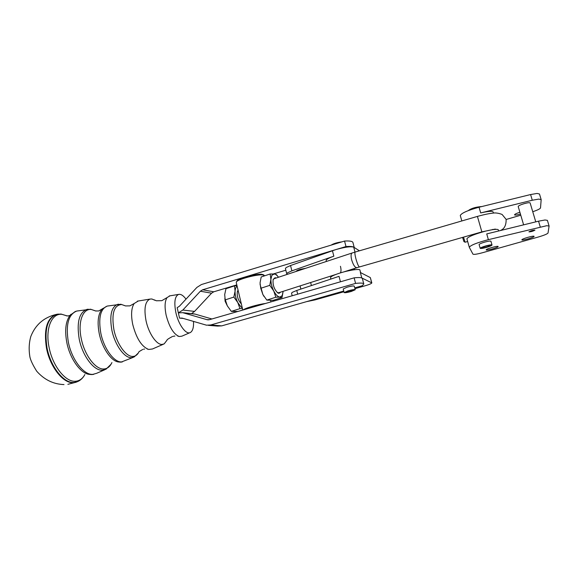 <?xml version="1.0" encoding="UTF-8"?>
<svg xmlns="http://www.w3.org/2000/svg" width="578" height="578" viewBox="0 0 578 578"><rect width="100%" height="100%" fill="white"/><g stroke="black" fill="none" stroke-linecap="round" stroke-linejoin="round"><path stroke-width="0.87" d="M138.279 301.001L134.161 303.522C131.329 307.966 130.852 314.923 132.723 324.403C136.372 338.405 141.697 346.757 148.691 349.459L152.476 348.982L163.314 344.264M155.063 300.329L151.833 298.978L150.042 299.079C145.15 301.283 143.821 308.515 146.039 320.761C148.662 333.304 156.407 344.661 161.905 344.459L164.166 343.888L167.042 340.139C166.702 339.821 168.48 338.621 172.374 336.541M169.983 295.82L167.042 297.605C164.781 301.196 164.492 307.077 166.161 315.263C169.347 327.256 173.718 334.344 179.274 336.526L181.918 336.158L189.859 332.704M186.008 299.144C183.327 295.502 180.863 293.927 178.609 294.412C174.816 296.225 173.906 302.287 175.878 312.604C178.501 324.915 186.362 335.327 190.523 332.415C192.792 330.876 193.789 327.22 193.522 321.44M192.322 313.717L192.214 313.276M183.327 318.456L179.541 318.102L182.106 318.095L206.505 325.19L210.775 324.966L221.728 325.869L217.574 326.086L208.318 325.342M359.437 250.801L353.635 247.117C352.385 246.466 349.834 246.279 345.984 246.539L344.553 241.055L201.419 284.542L196.874 287.425L179.418 306.239L177.179 307.655L179.541 318.102M354.733 287.895L362.225 285.749L363.808 284.022C363.62 283.032 360.882 282.823 355.586 283.393L210.775 324.966M343.744 291.03L221.728 325.869M343.209 288.949L347.067 287.201C351.193 286.074 353.591 285.705 354.263 286.11L355.21 289.723M348.014 290.864L344.141 292.562C344.828 292.945 347.219 292.576 351.316 291.457L355.217 289.751C354.538 289.368 352.139 289.737 348.014 290.864M355.586 283.393L354.141 277.837C357.977 277.433 360.499 277.462 361.705 277.924L362.384 278.582L363.772 283.87M191.535 313.63L194.555 311.412L211.562 293.191L200.356 291.218L182.85 310.046L178.356 312.871L182.727 312.669L206.924 319.663L209.547 319.663L354.141 277.837M330.537 277.722L330.515 277.635C330.616 276.689 333.217 275.338 338.325 273.575L339.43 273.213C348.585 270.222 360.145 268.495 359.935 270.114L360.585 272.614M353.881 247.268L353.635 247.117C350.687 246.264 344.705 247.109 335.695 249.638L290.553 265.519L286.117 267.571L285.431 268.546M340.449 281.797L339.04 276.335L296.767 290.452L292.266 292.352L291.543 293.205M192.134 313.796L195.176 314.129L211.916 318.977M343.932 291.753L314.959 299.91L306.593 301.637M361.944 278.032L371.82 282.895C371.538 283.596 369.19 284.593 364.79 285.879L354.928 288.653M371.806 282.844L370.317 277.584L360.354 272.498L361.785 277.953M200.356 291.218L202.632 289.78L345.984 246.539M211.562 293.191L213.773 291.796L236.807 284.896M273.394 273.936L285.843 270.208M236.937 281.074L237.132 280.771C238.757 278.256 256.668 273.575 261.848 274.312L263.228 274.687M236.236 282.483L236.467 281.818C238.187 279.152 257.326 274.145 262.846 274.926L264.594 275.829M287.541 274.268L286.717 273.755L287.432 272.859L291.883 270.844L333.838 256.177L332.429 250.708M344.553 241.055C349.871 240.744 352.674 241.264 352.956 242.616L354.235 247.492M326.151 260.606L326.129 260.512C326.194 259.45 328.766 258.005 333.838 256.177M296.442 271.335L296.406 271.212C296.507 270.728 297.815 270.092 300.322 269.326L305.726 268.279M265.483 303.479C257.788 304.447 245.245 308.088 243.316 309.895M238.765 293.125L240.369 299.845M353.382 290.069L353.555 290.178C351.706 291.269 349.184 291.955 345.984 292.251L345.803 292.143C347.66 291.052 350.189 290.358 353.382 290.069M467.66 241.496L465.124 242.225L463.505 237.146M277.332 292.598L278.791 292.721L335.948 274.42M276.125 278.032L275.128 277.693L273.156 279.47C272.585 284.932 274.145 289.434 277.837 292.959L278.979 293.357L280.698 292.107M462.573 237.414L463.91 241.568L465.117 242.218M274.225 278.661L273.112 279.608M283.09 291.572L282.05 297.518L279.897 297.078L282.187 295.661L283.09 291.572M275.836 297.229L273.755 291.001L269.789 285.344L270.894 279.326L270.143 273.986L274.225 273.994L276.414 274.615L278.509 277.245C277.028 275.258 275.605 274.174 274.225 273.994L271.877 275.265L270.894 279.326C270.865 283.133 271.819 287.028 273.755 291.001C275.778 294.809 277.823 296.832 279.897 297.078L275.836 297.229L266.812 300.098L273.127 300.343L282.05 297.518M269.789 285.344L260.75 288.292L262.867 294.505L266.812 300.098M270.143 273.986L261.191 276.963L260.049 282.902L260.75 288.292M264.002 296.456L262.867 294.505L260.057 284.354M238.165 290.597L237.356 291.63M238.057 290.127L237.377 291.536C236.763 296.232 238.085 300.35 241.329 303.884M237.117 286.204C235.932 287.035 235.253 288.675 235.08 291.139C234.95 294.896 235.853 298.71 237.804 302.583L240.925 306.831L242.269 307.836M242.42 308.45L239.949 308.638L237.804 302.583L233.844 297.07L235.08 291.139L234.531 285.843L237.009 285.742M234.531 285.843L225.962 288.704L224.698 294.563L225.196 299.895L233.844 297.07M239.328 311.051L242.774 309.952M225.196 299.895L227.378 305.943L231.308 311.383L237.811 311.484M231.308 311.383L239.949 308.638M227.212 305.618L224.885 298.385M224.871 298.32L225.131 301.304L227.313 305.813M498.677 230.976L498.373 229.892C497.622 228.888 493.468 229.271 485.903 231.041C474.545 234.097 468.209 236.684 466.894 238.801L466.93 238.924M541.131 199.504L539.476 193.998L537.056 193.442L530.59 194.548L479.046 207.235C467.754 210.327 461.497 213.08 460.276 215.5L460.319 215.652M520.446 214.113C516.898 215.074 514.926 215.312 514.521 214.828L514.521 214.828C514.752 214.192 516.537 213.333 519.889 212.249M479.046 207.235L480.686 212.928L532.287 200.234L538.754 199.107L541.167 199.627L540.517 207.928C540.083 208.875 537.497 210.139 532.743 211.721M469.329 247.362L469.293 247.239C470.644 245.231 477.009 242.702 488.388 239.66L546.737 225.709L549.1 226.041L548.031 232.999C547.315 233.982 544.086 235.318 538.349 237.009L482.637 252.694C477.096 254.183 473.873 254.674 472.963 254.161L469.329 247.362M498.142 246.531L498.142 246.553C498.482 247.5 486.286 250.917 486.214 249.898L486.206 249.869C485.809 248.937 498.171 245.477 498.142 246.531L498.142 246.553M534.086 236.395C534.303 237.392 521.659 240.961 521.883 239.834L521.883 239.834C521.5 238.88 534.325 235.239 534.086 236.38L534.086 236.395M549.071 225.94L547.395 220.363L545.018 219.98L538.537 221.179L486.727 233.909L488.388 239.66M528.942 231.85C530.929 230.738 532.938 230.167 534.961 230.138L534.961 230.145C532.952 231.265 530.951 231.836 528.942 231.857L528.942 231.85M518.199 206.527L518.184 206.469C518.48 205.746 520.453 204.807 524.116 203.673C527.714 202.676 529.723 202.437 530.127 202.943L535.77 221.858M490.238 245.498L490.238 245.52C490.484 246.192 482.03 248.562 481.958 247.846L481.951 247.818C481.684 247.153 490.216 244.761 490.238 245.498L490.231 245.491M479.111 244.588L479.097 244.545C479.379 243.959 481.25 243.15 484.711 242.11C488.338 241.134 490.411 240.838 490.924 241.221L492.008 244.978M485.802 245.91C482.334 246.936 480.463 247.738 480.181 248.309C480.607 248.713 482.673 248.417 486.373 247.427C489.833 246.401 491.719 245.599 492.023 245.021C491.596 244.617 489.523 244.913 485.802 245.91M534.845 230.051L529 231.749M480.686 212.928C488.367 211.143 492.535 210.869 493.193 212.097L493.496 213.13M520.771 215.218L506.118 219.474M102.588 308.601L101.685 309.577C97.993 314.67 97.176 322.697 99.243 333.658C102.104 347.963 111.106 361.04 118.353 361.965L120.275 362.153M133.171 357.392L121.575 361.929C114.104 362.507 103.91 348.7 100.81 333.13C98.274 317.929 100.399 308.912 107.183 306.087L108.31 305.906M118.642 304.216L117.594 304.382C111.301 307.055 109.387 315.631 111.85 330.11C114.841 344.936 124.415 358.158 131.387 357.674L134.255 356.915L138.337 352.97M139.074 351.59C137.607 354.733 135.519 356.344 132.817 356.431C126.076 356.872 116.807 344.033 113.902 329.648C111.366 313.493 113.945 305.126 121.633 304.534L125.253 305.827M111.915 362.565C110.058 366.625 107.378 368.764 103.874 368.981C95.608 369.732 84.482 355.152 81.252 338.571C77.647 321.982 82.835 308.255 91.396 309.497L96.013 311.058M340.254 272.953C341.186 271.862 341.258 269.637 340.456 266.285M355.008 252.095L353.714 247.16M297.692 294.166L296.767 290.452M206.924 319.663L208.651 319.829M195.176 314.129L183.486 312.85M371.676 282.729L370.317 277.584M202.632 289.78L213.773 291.796M291.883 270.844L290.553 265.519M341.771 241.9L335.471 243.208M182.85 310.046L194.555 311.412M88.181 309.194L86.902 309.403C79.114 312.539 76.549 322.416 79.208 339.033C82.517 356.055 93.968 371.004 102.465 370.202L105.984 369.234L111.07 364.205M104.654 369.812L96.62 373.309L92.877 374.356C83.839 375.281 71.737 359.762 68.327 342.01C65.617 324.677 68.414 314.36 76.73 311.065L78.102 310.841M71.072 314.215L70.017 315.378C65.675 321.339 64.606 330.385 66.81 342.523C69.902 358.519 80.226 373.077 88.889 374.334L91.692 374.58M84.887 374.522C82.603 378.691 79.497 380.931 75.559 381.249C65.682 382.376 52.598 366.127 49.079 347.371C45.106 328.607 51.695 313.03 61.911 314.338L67.207 315.942L61.044 314.042L56.817 314.324C47.483 317.994 44.217 329.164 47.02 347.84C50.611 367.037 64.035 383.648 74.165 382.463L78.297 381.299C80.971 379.883 83.095 377.745 84.677 374.891M58.356 314.064L56.29 314.418C46.934 318.088 43.653 329.279 46.457 347.992C50.048 367.225 63.515 383.864 73.666 382.679L77.271 381.776M57.439 314.201L56.29 314.418C43.863 317.387 35.366 324.771 30.786 336.555C28.987 343.029 28.698 349.827 29.904 356.937C30.648 360.419 32.924 365.188 36.732 371.235C44.289 379.753 53.386 384.204 63.999 384.58M359.386 266.964L357.002 267.679C355.102 267.787 353.317 265.186 351.662 259.876C350.781 256.141 350.897 253.858 351.995 253.034L355.094 252.073C354.661 252.651 354.914 254.826 355.853 258.59C357.363 263.908 358.577 266.689 359.48 266.935L481.857 231.886L479.278 222.87L477.414 216.41L355.188 252.044M530.59 194.548L532.287 200.234M538.537 221.179L540.257 226.916M122.283 361.951L120.766 362.146M67.171 315.935L66.203 315.754L68.197 315.949L70.017 315.378L75.248 311.513L76.73 311.065L90.565 309.208L95.608 310.957L98.715 310.964L107.183 306.087L120.838 304.252L125.614 305.935L129.913 305.87L134.161 303.522M147.202 349.054L147.672 349.141M143.626 349.206L144.558 349.033M142.73 349.459L139.081 351.626M154.362 299.888L156.327 300.77L161.818 300.668L167.042 297.605M173.046 336.345L174.932 336.028M177.793 336.143L178.501 336.295M343.202 288.928L344.141 292.562M353.476 268.813L355.152 269.659M208.225 319.851L207.343 319.764M182.727 312.669L194.439 313.948M292.179 295.755L291.529 293.154M330.876 279.058L330.515 277.635M263.069 274.593L264.146 275.222M341.938 241.85C337.061 242.529 333.47 243.613 331.172 245.115M286.717 273.755L285.416 268.488M300.878 289.079L300.083 285.908M311.412 285.561L310.646 282.526M326.375 261.473L326.129 260.512M242.796 310.046L240.202 299.144M238.909 293.711L236.221 282.418M270.952 301.897L270.612 300.509M237.132 280.771L236.467 281.818M178.609 294.412L169.282 295.936M150.042 299.079L137.369 301.152M93.715 374.342L92.155 374.558M67.872 384.319L76.209 382.195M481.857 231.886L495.324 229.061M506.126 219.524C506.241 225.442 504.218 229.148 500.064 230.636M343.354 272.05L356.771 267.759M506.053 219.293L502.087 214.445C498.243 212.979 494.862 212.588 491.943 213.275C491.379 213.325 487.016 213.737 477.414 216.41M273.943 278.748L351.995 253.034M471.966 234.719L471.2 235.867M493.164 229.596L492.637 229.415M460.276 215.5L461.829 220.955M466.894 238.801L469.293 247.239M481.915 206.534C475.802 206.975 471.258 208.333 468.288 210.609M479.097 244.545L480.181 248.309M518.184 206.469L523.617 224.842"/></g></svg>

